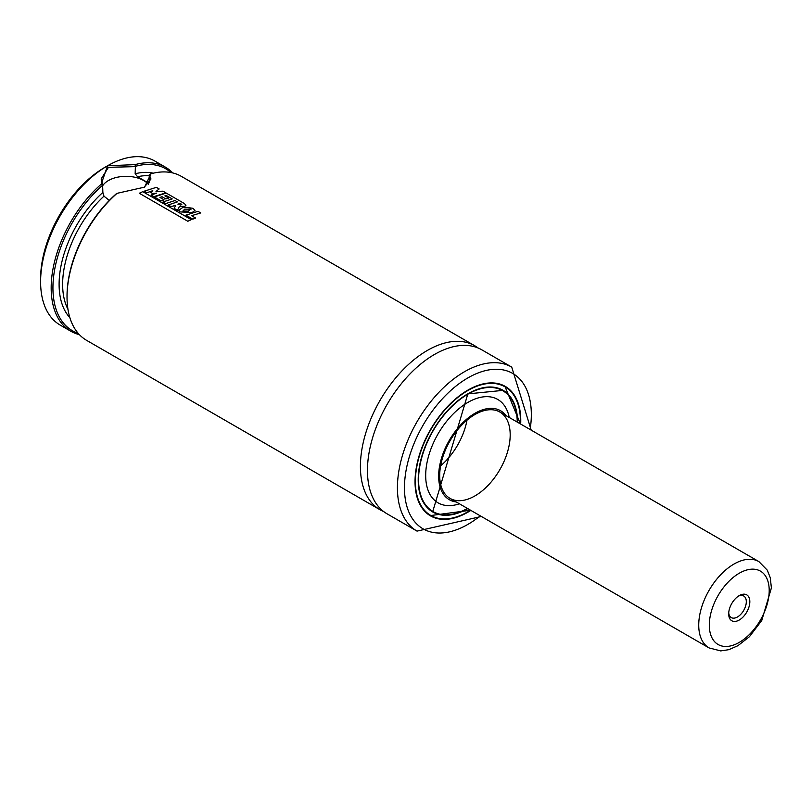 <?xml version="1.0" encoding="UTF-8"?>
<svg xmlns="http://www.w3.org/2000/svg" width="812" height="812" viewBox="0 0 812 812"><rect width="100%" height="100%" fill="white"/><g stroke="black" fill="none" stroke-linecap="round" stroke-linejoin="round"><path stroke-width="1.22" d="M79.383 334.635A94.689 54.668 -60 0 1 70.786 331.215L60.21 325.104A94.689 54.668 -60 0 1 40.6 281.764L40.6 278.709A90.954 52.516 -60 0 1 104.91 167.313L107.56 165.78L135.066 164.623A94.689 54.668 -60 0 1 165.475 167.201A94.689 54.668 -60 0 1 172.733 172.936M474.715 345.739L181.34 176.356A94.689 54.668 120 0 0 150.93 173.778L144.566 187.146L117.05 193.337A94.689 54.668 120 0 0 67.031 297.019A94.689 54.668 120 0 0 86.64 340.37L380.026 509.753A94.689 54.668 -60 0 1 365.512 433.872A94.689 54.668 -60 0 1 427.376 350.429A94.689 54.668 -60 0 1 474.715 345.739A94.689 54.668 -60 0 1 478.116 348.003M383.68 511.56A94.689 54.668 -60 0 1 380.026 509.753M67.031 297.019L67.031 296.004A93.451 53.947 -60 0 1 116.735 193.388L117.05 193.337M170.936 172.55A93.451 53.947 120 0 0 135.381 166.338L135.157 173.768L137.583 176.752L148.16 182.852L149.256 181.908L149.256 174.783L150.93 173.778M149.185 182.629A82.235 47.482 -60 0 0 148.16 182.852L148.799 183.136M109.295 200.432L103.966 196.159L102.86 192.424L102.637 185.248A93.451 53.947 120 0 0 54.363 271.269A93.451 53.947 120 0 0 78.145 333.265M70.786 331.215A94.689 54.668 -60 0 1 53.511 266.275A94.689 54.668 -60 0 1 101.195 184.182L107.56 165.78A94.689 54.668 -60 0 1 154.909 161.091L165.475 167.201M40.6 281.764A94.689 54.668 -60 0 1 107.56 165.78M481.364 516.462L417.033 531.119L387.07 513.823A94.689 54.668 -60 0 1 372.556 437.942A94.689 54.668 -60 0 1 434.42 354.499A94.689 54.668 -60 0 1 481.77 349.81L511.722 367.105L531.2 430.147M466.991 420.169A49.836 28.775 -60 0 1 440.622 465.844M474.949 414.516A49.836 28.775 -60 0 1 499.867 412.049A49.836 28.775 -60 0 1 499.867 469.6A49.836 28.775 -60 0 1 450.031 498.375A49.836 28.775 -60 0 1 442.388 458.435A49.836 28.775 -60 0 1 474.949 414.516M456.182 501.928A51.339 29.638 -60 0 1 439.982 464.149A51.339 29.638 -60 0 1 474.949 413.298A51.339 29.638 -60 0 1 506.018 415.602M459.409 503.795A59.702 34.469 -60 0 1 425.904 470.463A59.702 34.469 -60 0 1 467.905 402.397A59.702 34.469 -60 0 1 509.246 417.469M432.715 511.682A70.025 40.427 -60 0 0 467.397 508.403A69.771 40.285 -60 0 1 433.009 511.57A69.771 40.285 -60 0 1 422.321 455.654A69.771 40.285 -60 0 1 467.905 394.175A69.771 40.285 -60 0 1 502.79 390.714A69.771 40.285 -60 0 1 517.234 422.078A70.025 40.427 -60 0 0 502.74 390.399L467.844 393.881L432.715 511.682A70.025 40.427 -60 0 1 418.21 479.73M501.024 389.506A70.025 40.427 -60 0 1 502.212 390.389M432.441 511.235A70.025 40.427 -60 0 1 431.081 510.646M503.47 385.456A74.755 43.158 -60 0 1 504.678 386.339M430.167 515.397A74.755 43.158 -60 0 1 428.797 514.798M470.838 510.393A74.755 43.158 -60 0 1 430.522 515.884A74.755 43.158 -60 0 1 419.063 455.979A74.755 43.158 -60 0 1 467.905 390.105A74.755 43.158 -60 0 1 505.277 386.4A74.755 43.158 -60 0 1 520.685 424.067M102.86 185.451A24.918 14.383 180 0 1 108.443 180.538A24.918 14.383 180 0 1 148.322 184.253M135.157 166.643L108.443 167.313L101.135 178.995L102.86 185.298M144.11 187.41L150.981 178.995L149.256 174.783M135.066 164.623L135.381 166.338M102.637 185.248L101.195 184.182M146.982 192.688L152.788 190.668L150.748 192.434L152.544 193.479L156.604 193.124L151.113 195.053L153.854 196.636L165.861 192.83L162.999 191.175L155.995 191.48L159.152 188.952L156.371 187.349L144.333 191.165L146.982 192.688M179.29 206.684L184.913 206.238L185.989 205.203L184.172 203.406L166.308 193.094L154.28 196.92L161.192 200.899L164.075 199.833L159.934 197.438L162.045 196.737L165.871 198.95L168.744 198.067L164.887 195.844L166.216 195.459L172.215 198.92L163.039 201.965L165.81 203.568L174.986 200.523L177.381 201.904L168.236 204.959L170.997 206.552L175.757 205.406L174.164 208.369L177.473 210.278L179.29 206.684M181.553 204.279L180.213 203.447L177.909 204.167L180.538 205.03L181.797 204.594M192.129 212.551L194.992 210.45L192.921 208.258L183.319 207.08L178.833 210.278L179.919 211.891L192.129 212.551M190.444 209.171L184.73 209.131L182.903 210.998L188.404 211.191L190.444 209.171L191.033 209.811M200.737 212.947L197.955 211.343L185.897 215.16L192.789 219.138L195.672 218.063L191.551 215.687L200.737 212.947M191.297 219.666L142.77 191.652L139.309 193.266L187.826 221.27L191.297 219.666M740.118 595.145A14.951 8.627 120 0 0 739.255 595.602A14.951 8.627 120 0 0 728.689 613.913A14.951 8.627 120 0 0 738.971 620.175A14.951 8.627 120 0 0 749.811 602.372A14.951 8.627 120 0 0 740.118 595.145M728.729 612.827A12.464 7.196 120 0 0 731.267 617.587A12.464 7.196 120 0 0 743.721 610.391A12.464 7.196 120 0 0 743.721 595.998A12.464 7.196 120 0 0 738.331 596.181M137.583 176.752A82.235 47.482 -60 0 1 149.256 175.747M67.964 309.311A82.235 47.482 -60 0 1 103.966 196.159M135.157 173.768A84.722 48.913 -60 0 1 153.275 173.189M69.873 317.654A84.722 48.913 -60 0 1 102.86 192.424M480.278 515.833A89.706 51.795 -60 0 1 404.772 494.772A89.706 51.795 -60 0 1 467.905 377.895A89.706 51.795 -60 0 1 530.114 429.518M417.033 531.119A94.689 54.668 -60 0 1 402.519 455.238A94.689 54.668 -60 0 1 464.373 371.794A94.689 54.668 -60 0 1 511.722 367.105M467.813 393.82A70.025 40.427 -60 0 1 502.74 390.399M467.753 508.606A70.268 40.57 -60 0 1 418.21 479.75A70.268 40.57 -60 0 1 467.905 393.769A70.268 40.57 -60 0 1 517.589 422.281M470.503 510.2A74.257 42.874 -60 0 1 415.409 482.957A74.257 42.874 -60 0 1 467.905 390.511A74.257 42.874 -60 0 1 520.34 423.874M467.813 390.156A74.511 43.016 -60 0 1 504.983 386.512A74.511 43.016 -60 0 1 520.411 420.728M467.813 511.824A74.511 43.016 -60 0 1 430.472 515.569A74.511 43.016 -60 0 1 415.033 481.557M758.895 561.599L767.289 570.176L770.263 577.708L771.4 587.918L761.757 620.5L749.415 636.72L737.885 645.723L728.8 649.681L720.711 650.909L709.049 647.915A49.836 28.775 -60 0 1 698.848 621.728A49.836 28.775 -60 0 1 721.817 573.577A49.836 28.775 -60 0 1 758.895 561.599L499.867 412.049M709.404 622.236A42.366 24.461 -60 0 1 756.297 569.527A42.366 24.461 -60 0 1 752.074 631.675A42.366 24.461 -60 0 1 709.404 622.236M502.79 390.714L499.674 388.918M433.009 511.57L429.893 509.774M502.1 384.858L504.983 386.512L520.411 423.915M470.574 510.23L430.472 515.569L427.599 513.905M709.049 647.915L450.031 498.375"/></g></svg>
